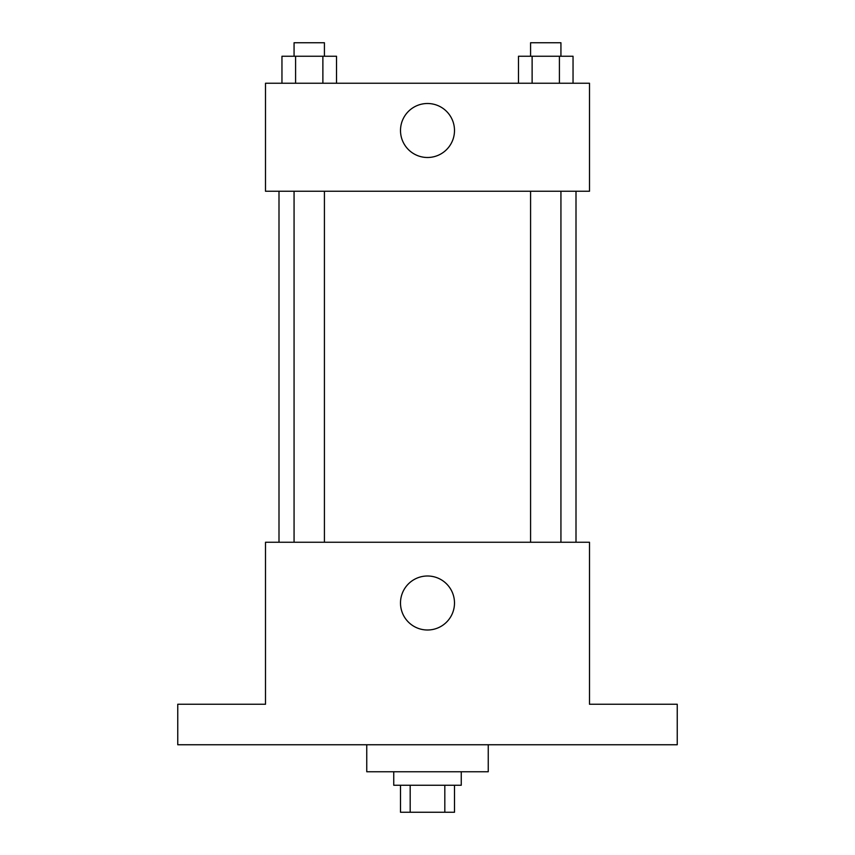 <?xml version="1.0" encoding="UTF-8"?>
<svg xmlns="http://www.w3.org/2000/svg" width="855" height="855" viewBox="0 0 855 855"><rect width="100%" height="100%" fill="white"/><g stroke="black" fill="none" stroke-linecap="round" stroke-linejoin="round"><path stroke-width="1.28" d="M444.814 785.253L444.814 812.25L400.503 812.25L400.503 785.253M444.814 812.25L454.497 812.25L454.497 785.253M461.251 771.755L461.251 785.253L393.749 785.253L393.749 771.755M410.186 785.253L410.186 812.25M366.752 744.748L366.752 771.755L488.248 771.755L488.248 744.748M677.245 744.748L177.755 744.748L177.755 704.253L265.499 704.253L265.499 542.252L589.501 542.252L589.501 704.253L677.245 704.253L677.245 744.748M454.497 602.999A26.997 26.997 0 0 1 414.002 626.384A26.997 26.997 0 0 1 414.002 579.615A26.997 26.997 0 0 1 454.497 602.999M576.003 191.253L576.003 542.252M530.581 542.252L530.581 191.253M324.419 191.253L324.419 542.252M589.501 191.253L265.499 191.253L265.499 83.245L589.501 83.245L589.501 191.253M454.497 130.505A26.997 26.997 0 0 1 414.002 153.879A26.997 26.997 0 0 1 414.002 107.121A26.997 26.997 0 0 1 454.497 130.505M573.042 83.245L573.042 56.248L518.483 56.248L518.483 83.245M559.405 56.248L559.405 83.245M532.12 56.248L532.12 83.245M530.581 56.248L530.581 42.75L560.933 42.75L560.933 56.248M336.517 83.245L336.517 56.248L281.958 56.248L281.958 83.245M322.88 56.248L322.88 83.245M295.595 56.248L295.595 83.245M294.067 56.248L294.067 42.75L324.419 42.75L324.419 56.248M278.997 191.253L278.997 542.252M560.933 542.252L560.933 191.253M294.067 191.253L294.067 542.252"/></g></svg>
